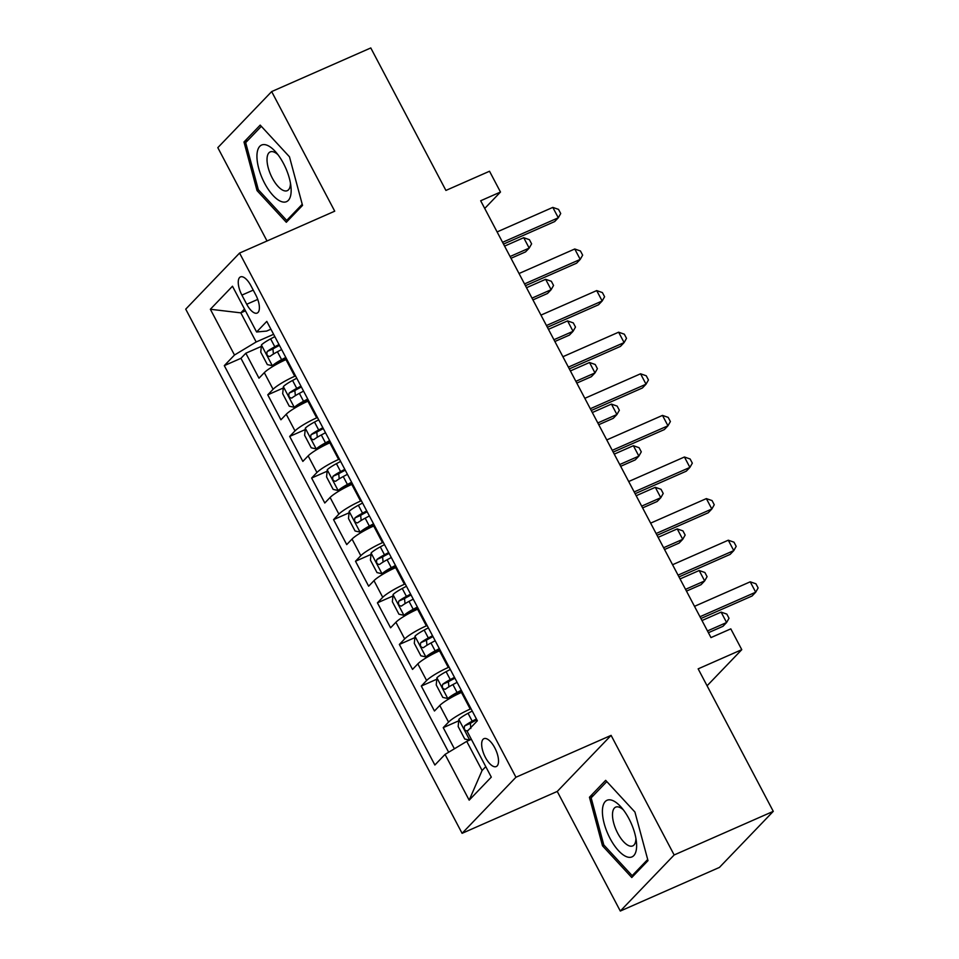 <?xml version="1.0" encoding="UTF-8"?>
<svg xmlns="http://www.w3.org/2000/svg" width="959" height="959" viewBox="0 0 959 959"><rect width="100%" height="100%" fill="white"/><g stroke="black" fill="none" stroke-linecap="round" stroke-linejoin="round"><path stroke-width="1.44" d="M494.748 747.756A15.224 6.305 -113.8 0 0 483.959 738.67A15.224 6.305 -113.8 0 0 485.434 757.454A15.224 6.305 -113.8 0 0 496.235 766.553A15.224 6.305 -113.8 0 0 494.748 747.756M620.305 911.05L719.43 867.416L773.278 811.35L674.153 854.972L611.099 735.373L515.942 777.246L462.094 833.323L557.251 791.439L620.305 911.05L674.153 854.972M515.942 777.246L239.57 253.068L185.722 309.146L462.094 833.323M239.57 253.068L334.727 211.184L271.661 91.585L217.813 147.65L267.022 240.985M271.661 91.585L370.785 47.95L445.911 190.433L489.522 171.241L500.49 192.04L480.675 200.767L710.979 637.591L730.806 628.864L741.775 649.663L698.152 668.855L773.278 811.35M286.765 359.265L285.974 359.613A19.036 2.913 152.2 0 0 264.3 372.655L258.99 378.194L245.828 353.224L261.327 346.403M295.54 375.904L294.749 376.252A19.036 2.913 152.2 0 0 273.075 389.294L267.765 394.832L283.265 388.011M267.765 394.832L280.915 419.79L286.238 414.264A19.036 2.913 152.2 0 1 307.911 401.222L308.702 400.874M330.639 442.471L329.848 442.818A19.036 2.913 152.2 0 0 308.163 455.861L302.852 461.399L289.69 436.429L305.19 429.608M352.576 484.079L351.785 484.427A19.036 2.913 152.2 0 0 330.1 497.469L324.789 502.995L311.627 478.038L327.127 471.217M374.501 525.676L373.71 526.023A19.036 2.913 152.2 0 0 352.037 539.066L346.726 544.592L333.564 519.634L349.064 512.813M396.439 567.272L395.647 567.62A19.036 2.913 152.2 0 0 373.974 580.663L368.652 586.201L355.501 561.243L371.001 554.422M418.376 608.881L417.585 609.229A19.036 2.913 152.2 0 0 395.899 622.271L390.589 627.797L377.426 602.839L392.926 596.019M440.313 650.478L439.522 650.825A19.036 2.913 152.2 0 0 417.836 663.868L412.526 669.406L399.364 644.448L414.863 637.615M462.238 692.086L461.447 692.434A19.036 2.913 152.2 0 0 439.773 705.476L434.463 711.003L421.301 686.045L436.801 679.224M241.896 295.108L246.727 304.267A14.757 6.114 -113.8 0 0 257.18 313.066A14.757 6.114 -113.8 0 0 255.741 294.869L250.922 285.71A14.757 6.114 -113.8 0 0 240.469 276.911A14.757 6.114 -113.8 0 0 241.896 295.108L253.236 290.121M245.444 310.824L240.817 312.862L256.161 341.979L234.487 355.022L224.298 365.631L434.871 765.018L445.048 754.409L469.179 800.166L491.296 777.126L467.177 731.369L477.366 720.76L266.794 321.385L256.604 331.994L266.65 331.071L270.918 329.189M234.487 355.022L210.357 309.266L232.474 286.226L256.604 331.994M471.013 708.725L470.222 709.073L461.447 692.434M449.088 667.116L448.297 667.464L439.522 650.825M427.151 625.52L426.359 625.867L417.585 609.229M405.213 583.923L404.422 584.271L395.647 567.62M383.276 542.314L382.485 542.662L373.71 526.023M361.339 500.718L360.56 501.066L351.785 484.427M339.414 459.109L338.623 459.457L329.848 442.818M317.477 417.513L316.686 417.86L307.911 401.222M245.828 353.224L240.949 358.306L448.644 752.24M470.222 709.073A19.036 2.913 -27.8 0 0 448.548 722.115L443.238 727.641L454.386 748.787M421.301 686.045L426.611 680.518A19.036 2.913 -27.8 0 1 448.297 667.464M399.364 644.448L404.674 638.91A19.036 2.913 -27.8 0 1 426.359 625.867M377.426 602.839L382.737 597.313A19.036 2.913 -27.8 0 1 404.422 584.271M355.501 561.243L360.812 555.705A19.036 2.913 -27.8 0 1 382.485 542.662M333.564 519.634L338.875 514.108A19.036 2.913 -27.8 0 1 360.56 501.066M311.627 478.038L316.938 472.499A19.036 2.913 -27.8 0 1 338.623 459.457M289.69 436.429L295 430.903A19.036 2.913 -27.8 0 1 316.686 417.86M273.603 334.307L256.161 341.979M707.083 685.781L741.775 649.663M484.727 208.463L500.49 192.04M244.497 309.026L240.817 312.862L210.357 309.266M471.372 739.317L466.733 741.367L482.089 770.485L485.769 766.649M240.949 358.306L224.298 365.631M443.238 727.641L458.738 720.82M445.048 754.409L466.733 741.367M469.179 800.166L482.089 770.485M257.036 190.589L286.309 222.284L302.529 205.406L289.474 156.808L260.201 125.114L243.982 141.992L257.036 190.589L258.534 189.93M611.099 735.373L557.251 791.439M647.996 860.631L634.93 812.045L605.656 780.338L589.449 797.229L602.504 845.814L631.777 877.521L647.996 860.631M247.985 140.23L243.982 141.992M604.002 845.155L602.504 845.814M593.453 795.467L589.449 797.229M503.511 244.089L554.662 221.577L558.294 217.789L502.576 242.315M552.816 207.396L558.522 209.374L560.715 213.533L558.294 217.789L552.816 207.396L497.098 231.922M274.825 336.621L270.63 338.863A12.611 1.93 -27.8 0 0 261.471 344.916L260.752 352.109L267.333 364.6L272.44 365.727A12.611 1.93 -27.8 0 1 281.598 359.661L285.794 357.419M272.44 365.727L277.595 363.449A6.425 0.983 -27.8 0 1 282.222 360.404L286.238 358.258M511.003 258.295L525.556 251.893L529.188 248.105L523.71 237.7L504.578 246.115M278.997 344.533L274.801 346.762A12.611 1.93 152.2 0 0 267.225 351.474C266.326 354.59 267.201 356.257 269.851 356.472A12.611 1.93 -27.8 0 1 277.439 351.761L281.634 349.52M273.423 354.063L272.931 348.968A6.425 0.983 -27.8 0 1 275.425 347.506L279.441 345.372M510.068 256.521L529.188 248.105L531.61 243.85L529.416 239.69L523.71 237.7M283.504 163.498A30.94 12.815 -113.8 0 0 275.617 151.846A30.94 12.815 -113.8 0 0 257.911 149.544A30.94 12.815 -113.8 0 0 264.588 183.205A30.94 12.815 -113.8 0 0 283.265 202.061A30.94 12.815 -113.8 0 0 290.961 186.717A30.94 12.815 -113.8 0 0 283.504 163.498M277.894 154.627A21.182 8.775 -113.8 0 0 270.21 151.906A21.182 8.775 -113.8 0 0 272.26 178.026A21.182 8.775 -113.8 0 0 287.268 190.673A21.182 8.775 -113.8 0 0 290.457 183.157M289.127 219.359L286.705 220.426L258.331 189.714L245.684 142.639L261.327 126.336M302.229 204.267L286.705 220.426M611.89 800.238A30.94 12.815 -113.8 0 0 604.194 823.589A30.94 12.815 -113.8 0 0 627.126 856.926A30.94 12.815 -113.8 0 0 636.428 841.954A30.94 12.815 -113.8 0 0 621.072 807.082A30.94 12.815 -113.8 0 0 611.89 800.238M623.362 809.864A21.182 8.775 -113.8 0 0 618.987 807.106A21.182 8.775 -113.8 0 0 615.678 807.13A21.182 8.775 -113.8 0 0 614.803 826.574A21.182 8.775 -113.8 0 0 629.416 845.922A21.182 8.775 -113.8 0 0 632.736 845.898A21.182 8.775 -113.8 0 0 635.913 838.382M647.685 859.492L632.161 875.663L603.798 844.939L591.152 797.864L606.795 781.573M634.582 874.596L632.161 875.663M525.448 285.698L576.599 263.186L580.231 259.398L524.513 283.924M574.753 248.992L580.459 250.982L582.652 255.142L580.231 259.398L574.753 248.992L519.023 273.519M547.385 327.295L598.524 304.782L602.168 300.994L546.45 325.521M596.69 290.589L602.396 292.579L604.59 296.739L602.168 300.994L596.69 290.589L540.96 315.115M569.31 368.903L620.461 346.391L624.105 342.591L568.375 367.117M618.615 332.198L624.321 334.188L626.515 338.347L624.105 342.591L618.615 332.198L562.897 356.724M591.247 410.5L642.398 387.987L646.042 384.199L590.312 408.726M640.552 373.794L646.258 375.784L648.452 379.944L646.042 384.199L640.552 373.794L584.834 398.321M296.763 378.23L292.567 380.459A12.611 1.93 -27.8 0 0 283.408 386.525L282.689 393.717L289.27 406.196L294.377 407.323A12.611 1.93 -27.8 0 1 303.535 401.27L307.731 399.028M294.377 407.323L299.532 405.058A6.425 0.983 -27.8 0 1 304.159 402.013L308.175 399.867M532.94 299.903L547.493 293.49L551.125 289.702L545.647 279.309L526.515 287.724M300.934 386.129L296.739 388.371A12.611 1.93 152.2 0 0 289.162 393.082C288.263 396.187 289.138 397.853 291.788 398.069A12.611 1.93 -27.8 0 1 299.364 393.358L303.559 391.116M295.36 395.659L294.857 390.565A6.425 0.983 -27.8 0 1 297.362 389.114L301.378 386.968M532.005 298.129L551.125 289.702L553.547 285.446L551.353 281.287L545.647 279.309M318.7 419.826L314.504 422.068A12.611 1.93 -27.8 0 0 305.346 428.122L304.626 435.314L311.207 447.793L316.314 448.932A12.611 1.93 -27.8 0 1 325.473 442.866L329.668 440.625M316.314 448.932L321.469 446.654A6.425 0.983 -27.8 0 1 326.096 443.609L330.112 441.464M554.865 341.5L569.418 335.099L573.062 331.311L567.572 320.905L548.452 329.321M322.871 427.726L318.676 429.968A12.611 1.93 152.2 0 0 311.088 434.679C310.201 437.795 311.076 439.462 313.725 439.666A12.611 1.93 -27.8 0 1 321.301 434.966L325.497 432.725M317.285 437.256L316.794 432.173A6.425 0.983 -27.8 0 1 319.299 430.711L323.303 428.565M553.93 339.726L573.062 331.311L575.484 327.055L573.29 322.895L567.572 320.905M340.637 461.435L336.441 463.665A12.611 1.93 -27.8 0 0 327.283 469.73L326.563 476.923L333.145 489.402L338.239 490.528A12.611 1.93 -27.8 0 1 347.41 484.475L351.605 482.233M338.239 490.528L343.406 488.263A6.425 0.983 -27.8 0 1 348.033 485.206L352.037 483.072M576.803 383.097L591.355 376.695L595 372.907L589.509 362.502L570.389 370.929M344.796 469.335L340.601 471.576A12.611 1.93 152.2 0 0 333.025 476.275C332.126 479.392 333.013 481.058 335.662 481.274A12.611 1.93 -27.8 0 1 343.238 476.563L347.434 474.321M339.222 478.865L338.731 473.77A6.425 0.983 -27.8 0 1 341.224 472.319L345.24 470.174M575.868 381.322L595 372.907L597.409 368.652L595.215 364.492L589.509 362.502M362.562 503.031L358.366 505.273A12.611 1.93 -27.8 0 0 349.208 511.327L348.489 518.519L355.07 530.998L360.176 532.125A12.611 1.93 -27.8 0 1 369.335 526.071L373.531 523.83M360.176 532.125L365.331 529.859A6.425 0.983 -27.8 0 1 369.958 526.815L373.974 524.669M598.74 424.705L613.292 418.304L616.925 414.516L611.446 404.111L592.314 412.526M366.734 510.931L362.538 513.173A12.611 1.93 152.2 0 0 354.962 517.884C354.063 521.001 354.938 522.667 357.587 522.871A12.611 1.93 -27.8 0 1 365.175 518.172L369.371 515.93M361.159 520.461L360.668 515.367A6.425 0.983 -27.8 0 1 363.161 513.916L367.177 511.77M597.805 422.931L616.925 414.516L619.346 410.26L617.152 406.101L611.446 404.111M613.185 452.097L664.335 429.584L667.967 425.796L612.25 450.322M662.489 415.403L668.195 417.393L670.389 421.552L667.967 425.796L662.489 415.403L606.759 439.929M384.499 544.628L380.303 546.87A12.611 1.93 -27.8 0 0 371.145 552.935L370.426 560.128L377.007 572.607L382.114 573.734A12.611 1.93 -27.8 0 1 391.272 567.668L395.468 565.438M382.114 573.734L387.268 571.468A6.425 0.983 -27.8 0 1 391.895 568.411L395.911 566.278M620.677 466.302L635.23 459.9L638.862 456.112L633.384 445.707L614.251 454.134M388.671 552.54L384.475 554.782A12.611 1.93 152.2 0 0 376.899 559.481C376 562.597 376.875 564.264 379.524 564.479A12.611 1.93 -27.8 0 1 387.1 559.768L391.296 557.527M383.097 562.07L382.593 556.975A6.425 0.983 -27.8 0 1 385.098 555.513L389.114 553.379M619.742 464.528L638.862 456.112L641.283 451.857L639.09 447.697L633.384 445.707M635.122 493.705L686.26 471.193L689.905 467.405L634.187 491.931M684.426 456.999L690.132 458.989L692.326 463.149L689.905 467.405L684.426 456.999L628.696 481.526M406.436 586.237L402.241 588.478A12.611 1.93 -27.8 0 0 393.082 594.532L392.363 601.725L398.944 614.204L404.051 615.33A12.611 1.93 -27.8 0 1 413.209 609.277L417.405 607.035M404.051 615.33L409.205 613.065A6.425 0.983 -27.8 0 1 413.832 610.02L417.848 607.874M642.602 507.91L657.155 501.497L660.799 497.709L655.309 487.316L636.189 495.731M410.608 594.136L406.412 596.378A12.611 1.93 152.2 0 0 398.824 601.089C397.937 604.206 398.812 605.86 401.461 606.076A12.611 1.93 -27.8 0 1 409.037 601.377L413.233 599.135M405.022 603.667L404.53 598.572A6.425 0.983 -27.8 0 1 407.036 597.121L411.039 594.976M641.667 506.136L660.799 497.709L663.22 493.465L661.027 489.306L655.309 487.316M657.047 535.302L708.198 512.789L711.842 509.001L656.112 533.528M706.351 498.608L712.058 500.586L714.251 504.758L711.842 509.001L706.351 498.608L650.634 523.135M428.373 627.833L424.178 630.075A12.611 1.93 -27.8 0 0 415.019 636.141L414.3 643.333L420.881 655.812L425.976 656.939A12.611 1.93 -27.8 0 1 435.146 650.873L439.342 648.644M425.976 656.939L431.142 654.661A6.425 0.983 -27.8 0 1 435.77 651.617L439.773 649.471M664.539 549.507L679.092 543.106L682.736 539.318L677.246 528.912L658.126 537.34M432.533 635.745L428.337 637.975A12.611 1.93 152.2 0 0 420.761 642.686C419.862 645.803 420.749 647.469 423.398 647.685A12.611 1.93 -27.8 0 1 430.975 642.974L435.17 640.732M426.959 645.275L426.467 640.18A6.425 0.983 -27.8 0 1 428.961 638.718L432.977 636.584M663.604 547.733L682.736 539.318L685.146 535.062L682.952 530.902L677.246 528.912M678.984 576.91L730.135 554.398L733.779 550.61L678.049 575.136M728.289 540.205L733.995 542.195L736.188 546.354L733.779 550.61L728.289 540.205L672.571 564.731M450.298 669.442L446.103 671.684A12.611 1.93 -27.8 0 0 436.944 677.737L436.225 684.93L442.806 697.409L447.913 698.536A12.611 1.93 -27.8 0 1 457.071 692.482L461.267 690.24M447.913 698.536L453.068 696.27A6.425 0.983 -27.8 0 1 457.695 693.225L461.711 691.079M686.476 591.116L701.029 584.702L704.661 580.914L699.183 570.521L680.051 578.936M454.47 677.342L450.274 679.583A12.611 1.93 152.2 0 0 442.698 684.294C441.799 687.411 442.674 689.065 445.324 689.281A12.611 1.93 -27.8 0 1 452.912 684.57L457.107 682.34M448.896 686.872L448.404 681.777A6.425 0.983 -27.8 0 1 450.898 680.327L454.914 678.181M685.541 589.341L704.661 580.914L707.083 576.671L704.889 572.511L699.183 570.521M700.921 618.507L752.072 595.995L755.704 592.206L699.986 616.733M750.226 581.813L755.932 583.791L758.125 587.951L755.704 592.206L750.226 581.813L694.496 606.34M470.138 739.869A12.611 1.93 -27.8 0 1 471.181 738.981M469.622 740.096L464.743 739.017L458.162 726.526L458.882 719.334A12.611 1.93 -27.8 0 1 468.04 713.28L472.236 711.039M708.413 632.712L722.966 626.311L726.598 622.523L721.12 612.118L701.988 620.533M476.407 718.95L472.212 721.18A12.611 1.93 152.2 0 0 464.636 725.891C463.736 729.008 464.612 730.674 467.261 730.89A12.611 1.93 -27.8 0 1 468.495 729.991M470.833 728.468L470.342 723.386A6.425 0.983 -27.8 0 1 472.835 721.923L476.851 719.789M707.478 630.938L726.598 622.523L729.02 618.267L726.826 614.108L721.12 612.118M294.749 376.252L285.974 359.613M273.075 389.294L264.3 372.655M448.548 722.115L439.773 705.476M426.611 680.518L417.836 663.868M404.674 638.91L395.899 622.271M382.737 597.313L373.974 580.663M360.812 555.705L352.037 539.066M338.875 514.108L330.1 497.469M316.938 472.499L308.163 455.861M295 430.903L286.238 414.264M257.743 299.412L246.727 304.267M261.459 345.108L272.308 365.691M277.439 351.761L281.598 359.661M270.63 338.863L274.801 346.762M272.931 348.968L267.225 351.474M283.385 386.705L294.245 407.299M299.364 393.358L303.535 401.27M292.567 380.459L296.739 388.371M294.857 390.565L289.162 393.082M305.322 428.301L316.182 448.896M321.301 434.966L325.473 442.866M314.504 422.068L318.676 429.968M316.794 432.173L311.088 434.679M327.259 469.91L338.119 490.505M343.238 476.563L347.41 484.475M336.441 463.665L340.601 471.576M338.731 473.77L333.025 476.275M349.196 511.507L360.045 532.101M365.175 518.172L369.335 526.071M358.366 505.273L362.538 513.173M360.668 515.367L354.962 517.884M371.121 553.115L381.982 573.71M387.1 559.768L391.272 567.668M380.303 546.87L384.475 554.782M382.593 556.975L376.899 559.481M393.058 594.712L403.919 615.306M409.037 601.377L413.209 609.277M402.241 588.478L406.412 596.378M404.53 598.572L398.824 601.089M414.995 636.32L425.856 656.915M430.975 642.974L435.146 650.873M424.178 630.075L428.337 637.975M426.467 640.18L420.761 642.686M436.932 677.917L447.781 698.512M452.912 684.57L457.071 692.482M446.103 671.684L450.274 679.583M448.404 681.777L442.698 684.294M458.858 719.526L469.694 740.06M468.04 713.28L472.212 721.18M470.342 723.386L464.636 725.891"/></g></svg>
